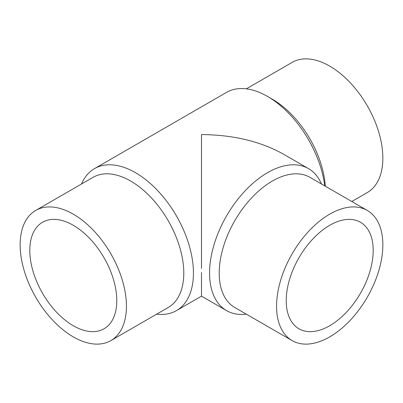 <?xml version="1.0" encoding="UTF-8"?>
<svg xmlns="http://www.w3.org/2000/svg" width="403" height="403" viewBox="0 0 403 403"><rect width="100%" height="100%" fill="white"/><g stroke="black" fill="none" stroke-linecap="round" stroke-linejoin="round"><path stroke-width="0.6" d="M246.324 88.846L292.135 62.394A75.149 43.388 60 0 1 350.046 82.529A75.149 43.388 60 0 1 382.85 158.157A75.149 43.388 60 0 1 367.284 192.563L351.804 201.5M81.527 183.99A81.975 47.327 60 0 1 94.483 168.63A81.975 47.327 60 0 1 157.654 190.589A81.975 47.327 60 0 1 193.435 273.088A81.975 47.327 60 0 1 176.459 310.612A81.975 47.327 60 0 1 156.676 314.154M321.473 183.99A81.975 47.327 120 0 0 308.517 168.63A81.975 47.327 120 0 0 245.346 190.589A81.975 47.327 120 0 0 209.565 273.088A81.975 47.327 120 0 0 226.541 310.612L201.5 296.155L201.5 272.519M35.716 210.437L93.073 177.325A75.149 43.388 60 0 1 150.984 197.46A75.149 43.388 60 0 1 183.788 273.088A75.149 43.388 60 0 1 168.222 307.489L110.865 340.606A75.149 43.388 60 0 1 52.954 320.471A75.149 43.388 60 0 1 20.15 244.843A75.149 43.388 60 0 1 35.716 210.437A75.149 43.388 60 0 1 93.627 230.571A75.149 43.388 60 0 1 126.431 306.199A75.149 43.388 60 0 1 110.865 340.606M367.284 210.437L309.927 177.325A75.149 43.388 120 0 0 252.016 197.46A75.149 43.388 120 0 0 219.212 273.088A75.149 43.388 120 0 0 234.778 307.489L292.135 340.606A75.149 43.388 120 0 0 350.046 320.471A75.149 43.388 120 0 0 382.85 244.843A75.149 43.388 120 0 0 367.284 210.437A75.149 43.388 120 0 0 309.373 230.571A75.149 43.388 120 0 0 276.569 306.199A75.149 43.388 120 0 0 292.135 340.606M226.541 310.612A81.975 47.327 120 0 0 246.324 314.154M73.291 325.74A61.503 35.509 60 0 1 33.111 271.541A61.503 35.509 60 0 1 42.537 222.255A61.503 35.509 60 0 1 73.291 225.302A61.503 35.509 60 0 1 113.47 279.501A61.503 35.509 60 0 1 104.039 328.788A61.503 35.509 60 0 1 73.291 325.74M373.198 250.414A61.503 35.509 -60 0 1 346.353 312.31A61.503 35.509 -60 0 1 298.961 328.788A61.503 35.509 -60 0 1 286.221 300.628A61.503 35.509 -60 0 1 313.066 238.732A61.503 35.509 -60 0 1 360.463 222.255A61.503 35.509 -60 0 1 373.198 250.414M201.5 268.433L201.5 134.567C233.297 134.864 260.625 141.403 283.475 154.173L308.517 168.63M94.483 168.63L226.541 92.388A81.975 47.327 60 0 1 267.532 96.448A81.975 47.327 60 0 1 324.773 185.894M267.532 96.448L272.352 99.234A75.149 43.388 60 0 1 325.317 186.211M201.5 296.155L176.459 310.612"/></g></svg>
